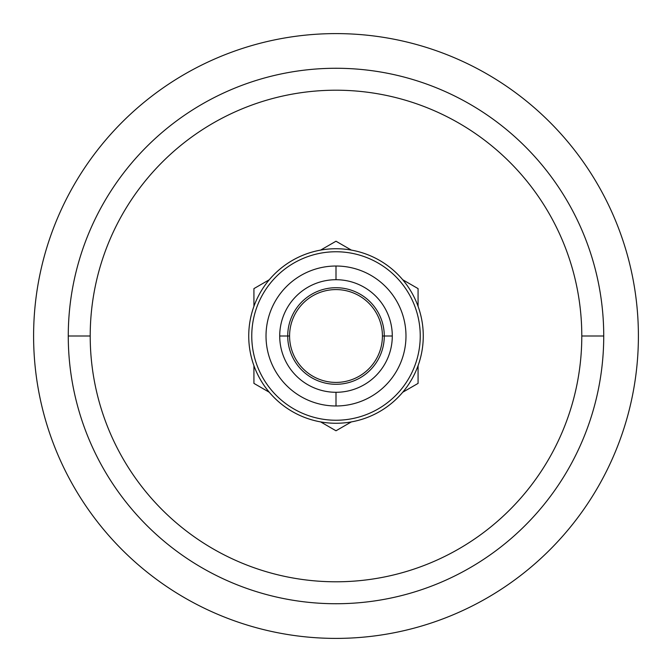 <?xml version="1.0" encoding="UTF-8"?>
<svg xmlns="http://www.w3.org/2000/svg" width="672" height="672" viewBox="0 0 672 672"><rect width="100%" height="100%" fill="white"/><g stroke="black" fill="none" stroke-linecap="round" stroke-linejoin="round"><path stroke-width="1.01" d="M638.4 336A302.4 302.4 0 0 0 336 33.6A302.4 302.4 0 0 0 33.6 336A302.4 302.4 0 0 0 336 638.4A302.4 302.4 0 0 0 638.4 336A302.4 302.4 0 0 1 336 638.4A302.4 302.4 0 0 1 33.6 336A302.4 302.4 0 0 1 336 33.6A302.4 302.4 0 0 1 638.4 336M603.733 336A267.733 267.733 0 0 0 336 68.267A267.733 267.733 0 0 0 68.267 336A267.733 267.733 0 0 1 336 68.267A267.733 267.733 0 0 1 603.733 336L581.792 336A245.792 245.792 0 0 0 336 90.208A245.792 245.792 0 0 0 90.208 336L68.267 336L90.208 336A245.792 245.792 0 0 1 336 90.208A245.792 245.792 0 0 1 581.792 336A245.792 245.792 0 0 1 336 581.792A245.792 245.792 0 0 1 90.208 336A245.792 245.792 0 0 0 336 581.792A245.792 245.792 0 0 0 581.792 336L603.733 336A267.733 267.733 0 0 1 336 603.733A267.733 267.733 0 0 1 68.267 336A267.733 267.733 0 0 0 336 603.733A267.733 267.733 0 0 0 603.733 336M351.372 250.102L336 241.223L351.372 250.102M418.076 288.616L402.704 279.737L418.076 288.616L418.076 306.365L418.076 288.616M269.296 279.737L253.924 288.616L253.924 306.365L253.924 288.616L269.296 279.737A87.268 87.268 0 0 1 320.628 250.102L336 241.223L320.628 250.102M402.704 392.263L418.076 383.384L418.076 365.635L418.076 383.384L402.704 392.263A87.268 87.268 0 0 1 351.372 421.898L336 430.777L320.628 421.898L336 430.777L351.372 421.898M423.268 336A87.268 87.268 0 0 0 336 248.732A87.268 87.268 0 0 0 248.732 336A87.268 87.268 0 0 0 336 423.268A87.268 87.268 0 0 0 423.268 336A87.268 87.268 0 0 1 336 423.268A87.268 87.268 0 0 1 248.732 336A87.268 87.268 0 0 1 336 248.732A87.268 87.268 0 0 1 423.268 336M269.296 392.263L253.924 383.384L253.924 365.635L253.924 383.384L269.296 392.263M279.712 336A56.288 56.288 0 0 0 336 392.288A56.288 56.288 0 0 0 392.288 336A56.288 56.288 0 0 0 336 279.712A56.288 56.288 0 0 0 279.712 336A56.288 56.288 0 0 1 336 279.712A56.288 56.288 0 0 1 392.288 336L382.418 336A46.418 46.418 0 0 0 336 289.582A46.418 46.418 0 0 0 289.582 336L279.712 336L289.582 336A46.418 46.418 0 0 0 336 382.418A46.418 46.418 0 0 0 382.418 336A46.418 46.418 0 0 0 336 289.582A46.418 46.418 0 0 0 289.582 336A46.418 46.418 0 0 0 336 382.418A46.418 46.418 0 0 0 382.418 336L392.288 336A56.288 56.288 0 0 1 336 392.288A56.288 56.288 0 0 1 279.712 336M336 420.244A84.244 84.244 0 0 0 420.244 336A84.244 84.244 0 0 0 336 251.756A84.244 84.244 0 0 0 251.756 336A84.244 84.244 0 0 0 336 420.244A84.244 84.244 0 0 1 251.756 336A84.244 84.244 0 0 1 336 251.756A84.244 84.244 0 0 1 420.244 336A84.244 84.244 0 0 1 336 420.244M336 405.98A69.98 69.98 0 0 0 405.98 336A69.98 69.98 0 0 0 336 266.02A69.98 69.98 0 0 0 266.02 336A69.98 69.98 0 0 0 336 405.98A69.98 69.98 0 0 0 405.98 336A69.98 69.98 0 0 0 336 266.02A69.98 69.98 0 0 0 266.02 336A69.98 69.98 0 0 0 336 405.98L336 392.288L336 405.98M336 266.02L336 279.712L336 266.02M384.283 336A48.283 48.283 0 0 0 336 287.717A48.283 48.283 0 0 0 287.717 336A48.283 48.283 0 0 0 336 384.283A48.283 48.283 0 0 0 384.283 336"/></g></svg>
